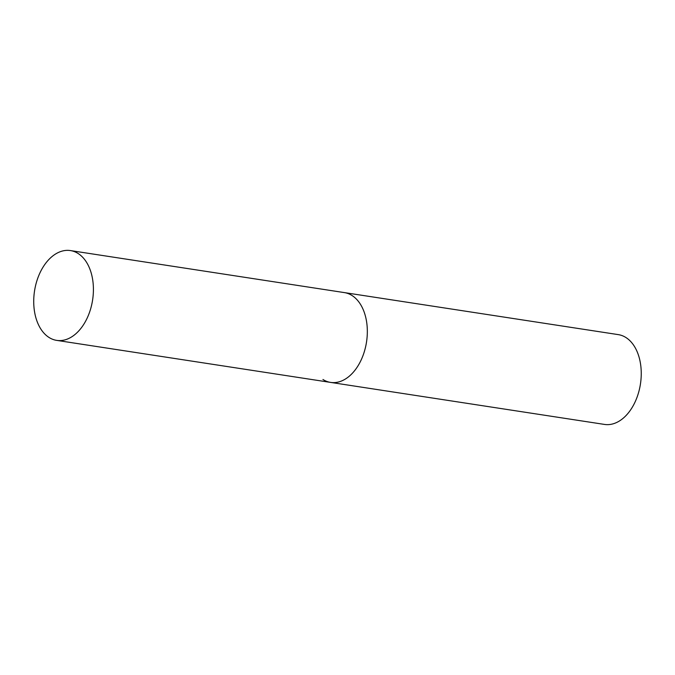 <?xml version="1.0" encoding="UTF-8"?>
<svg xmlns="http://www.w3.org/2000/svg" width="675" height="675" viewBox="0 0 675 675"><rect width="100%" height="100%" fill="white"/><g stroke="black" fill="none" stroke-linecap="round" stroke-linejoin="round"><path stroke-width="1.01" d="M56.683 340.377A45.428 29.388 -81.3 0 0 89.64 311.993A45.428 29.388 -81.3 0 0 70.462 250.577A45.428 29.388 -81.3 0 0 37.496 278.961A45.428 29.388 -81.3 0 0 56.683 340.377L330.598 382.404A45.428 29.388 -81.3 0 0 363.555 354.021A45.428 29.388 -81.3 0 0 344.377 292.596A45.428 29.388 98.7 0 1 352.021 295.515A45.428 29.388 98.7 0 1 365.31 348.089A45.428 29.388 98.7 0 1 330.598 382.404A45.428 29.388 98.7 0 1 322.945 379.485M70.462 250.577L618.292 334.623A45.428 29.388 98.7 0 1 625.936 337.534A45.428 29.388 98.7 0 1 639.225 390.116A45.428 29.388 98.7 0 1 604.513 424.423L330.598 382.404"/></g></svg>
